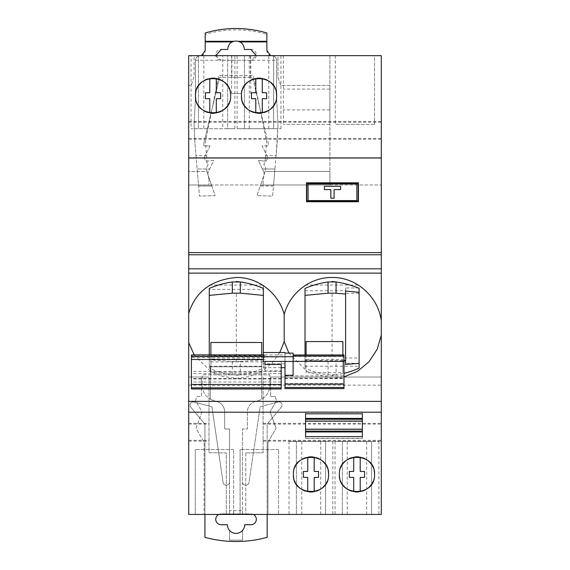 <?xml version="1.0" encoding="UTF-8"?>
<svg xmlns="http://www.w3.org/2000/svg" width="570" height="570" viewBox="0 0 570 570"><rect width="100%" height="100%" fill="white"/><g stroke="black" fill="none" stroke-linecap="round" stroke-linejoin="round"><path stroke-width="0.43" stroke-dasharray="2.85 2.14" d="M188.698 514.446L188.698 377.034L208.99 377.034L188.698 377.034L188.698 55.668L381.301 55.668L381.301 514.446L204.117 514.446L204.117 442.356L196.002 428.298L202.001 411.811L195.51 400.568L196.992 396.506L201.417 396.506L201.417 377.034L201.417 396.506L196.992 396.506L195.51 400.568L202.001 411.811L196.002 428.298L204.117 442.356L204.117 514.446L226.297 514.446L226.297 452.922L208.99 452.772L208.99 377.034L208.99 452.772L226.297 452.922L226.297 514.446L188.698 514.446M188.698 171.449L188.698 184.972L381.301 184.972L188.698 184.972L208.99 184.972L188.698 184.972L188.698 85.429L188.698 171.449L207.11 171.449L206.283 168.121L208.99 178.966L207.11 171.449L188.698 171.449M288.926 353.115L307.223 371.676L332.068 378.387L343.974 376.927M194.22 354.896L210.166 370.892L221.652 376.157L236.308 378.387L249.361 376.628L261.452 371.498L271.854 363.29L279.792 352.502M305.014 354.975L305.014 368.049L305.014 359.748L328.071 361.508L336.065 361.508L336.065 374.811A57.392 41.617 -12.4 0 0 343.974 373.35M332.068 375.238L336.065 374.811L328.071 374.811A57.392 41.617 -167.6 0 1 305.014 368.049M332.068 361.672L332.068 292.973M305.014 359.748L305.014 341.558M336.065 361.508L343.974 360.903M345.591 290.992L345.591 294.084L345.591 287.993L359.121 287.95L359.121 357.988L345.591 357.988L345.591 287.993M359.121 368.049L359.121 287.95M359.121 357.988L359.121 363.325L345.591 363.275L345.591 360.781L345.591 364.451M345.591 363.275L345.591 357.988M359.121 293.286L345.591 293.286M285 352.502L285 354.918L263.361 354.918L263.361 352.502L263.361 368.049L263.361 285.029L263.361 295.388L263.361 289.389L209.261 289.389L209.261 361.886L209.261 289.389M209.261 354.896L209.261 368.049L209.261 359.748L232.311 361.508L240.305 361.508L240.305 374.811A57.392 41.617 -12.4 0 0 263.361 368.049M236.308 375.238L240.305 374.811L232.311 374.811A57.392 41.617 -167.6 0 1 209.261 368.049M236.308 361.672L236.308 292.973M209.261 359.748L209.261 295.388M240.305 361.508L263.361 359.748M188.698 157.918L381.301 157.918M335.317 55.668L335.317 124.381L335.317 55.668L374.54 55.668L374.54 124.381L374.54 55.668M283.376 55.668L283.376 124.381L283.376 55.668L329.902 55.668L329.902 124.381L329.902 55.668M280.939 128.706L280.939 55.668L273.636 55.668L273.636 128.706L280.939 128.706L237.12 128.706L273.636 128.706L273.636 55.668L268.769 55.668L268.769 128.706M268.769 55.668L237.12 55.668L277.968 55.668L277.968 77.313L280.675 85.429L329.902 85.429L329.902 171.449L264.964 171.449L265.791 168.121L263.839 164.281L267.957 157.94L262.058 145.849L268.228 145.849L268.228 143.148L252.546 77.313L250.487 77.313L250.487 55.668M250.487 77.313L219.536 77.313L252.546 77.313L268.228 143.148L268.228 145.849L262.058 145.849L267.957 157.94L263.839 164.281L265.791 168.121L263.091 178.966L263.091 184.972L263.091 178.966L264.964 171.449L329.902 171.449L329.902 184.972L263.091 184.972L329.902 184.972L329.902 85.429L280.675 85.429L277.968 77.313L277.968 55.668L194.106 55.668L194.106 75.689L191.406 85.429L188.698 85.429L191.406 85.429L194.106 75.689L194.106 55.668L234.897 55.668L227.651 55.668L227.651 128.706L234.897 128.706L191.078 128.706L227.651 128.706L227.651 55.668L222.785 55.668L222.785 128.706M222.785 55.668L191.078 55.668L191.078 128.706M188.698 121.424L381.301 121.424M188.698 122.215L381.301 122.215M188.698 138.446L381.301 138.446M188.698 139.23L381.301 139.23M267.957 442.356L267.957 514.446L267.957 442.356L276.072 428.298L267.957 442.356M270.073 411.811L276.072 428.298L270.073 411.811L276.564 400.568L270.073 411.811M275.089 396.506L276.564 400.568L275.089 396.506L270.665 396.506L275.089 396.506M270.665 377.034L270.665 396.506L270.665 377.034L381.301 377.034L270.665 377.034M231.869 77.313L231.869 55.668M208.235 164.281L206.283 168.121L208.235 164.281L204.117 157.94L208.235 164.281M210.017 145.849L204.117 157.94L210.017 145.849L203.846 145.849L210.017 145.849M203.846 143.312L203.846 145.849L203.846 143.312L219.536 77.313L203.846 143.312M245.777 452.922L245.777 514.446L245.777 452.922L263.091 452.772L245.777 452.922M263.091 377.034L263.091 452.772L263.091 377.034M240.098 514.446L278.509 514.446L278.509 449.53L278.509 514.446L240.098 514.446L240.098 449.53L240.098 514.446M195.246 514.446L233.657 514.446L233.657 449.53L233.657 514.446L195.246 514.446L195.246 449.53L195.246 514.446M371.562 514.446L335.046 514.446L378.865 514.446L371.562 514.446L371.562 441.415L335.046 441.415L378.865 441.415L371.562 441.415L371.562 514.446M325.577 514.446L289.011 514.446L332.83 514.446L325.577 514.446L325.577 441.415L289.011 441.415L332.83 441.415L325.577 441.415L325.577 514.446M188.698 385.149L208.99 385.149M263.091 385.149L381.301 385.149M188.698 423.31L208.99 423.31M263.091 423.31L381.301 423.31M188.698 424.101L208.99 424.101M263.091 424.101L381.301 424.101M188.698 440.332L208.99 440.332M263.091 440.332L381.301 440.332M188.698 441.116L208.99 441.116M263.091 441.116L381.301 441.116M188.698 401.38L381.301 401.38M362.363 431.967L362.363 418.394M362.363 413.82L362.363 411.903L362.363 413.82M362.363 436.62L362.363 438.458L362.363 436.62M305.556 431.967L305.556 428.968L362.363 428.968L305.556 428.968L305.556 431.112L305.556 418.394M305.556 438.351L305.556 436.62L305.556 438.351L362.363 438.351M305.556 412.017L305.556 413.82L305.556 411.903L362.363 412.017M362.363 421.401L305.556 421.401L362.363 421.401M374.54 474.411A17.585 17.585 0 0 0 356.955 456.834A17.585 17.585 0 0 0 339.371 474.411A17.585 17.585 0 0 0 356.955 491.995A17.585 17.585 0 0 0 374.54 474.411A17.585 17.585 0 0 0 356.955 456.834A17.585 17.585 0 0 0 339.371 474.411A17.585 17.585 0 0 0 356.955 491.995A17.585 17.585 0 0 0 374.54 474.411A17.585 17.585 0 0 1 373.022 481.557M230.629 95.703A17.585 17.585 0 0 0 213.045 78.118A17.585 17.585 0 0 0 195.46 95.703A17.585 17.585 0 0 0 213.045 113.288A17.585 17.585 0 0 0 230.629 95.703A17.585 17.585 0 0 0 213.045 78.118A17.585 17.585 0 0 0 195.46 95.703A17.585 17.585 0 0 0 213.045 113.288A17.585 17.585 0 0 0 230.629 95.703A17.585 17.585 0 0 1 229.112 102.842M276.614 95.703A17.585 17.585 0 0 0 259.029 78.118A17.585 17.585 0 0 0 241.445 95.703A17.585 17.585 0 0 0 259.029 113.288A17.585 17.585 0 0 0 276.614 95.703A17.585 17.585 0 0 0 259.029 78.118A17.585 17.585 0 0 0 241.445 95.703A17.585 17.585 0 0 0 259.029 113.288A17.585 17.585 0 0 0 276.614 95.703A17.585 17.585 0 0 1 275.103 102.842M328.555 474.411A17.585 17.585 0 0 0 310.971 456.834A17.585 17.585 0 0 0 293.386 474.411A17.585 17.585 0 0 0 310.971 491.995A17.585 17.585 0 0 0 328.555 474.411A17.585 17.585 0 0 0 310.971 456.834A17.585 17.585 0 0 0 293.386 474.411A17.585 17.585 0 0 0 310.971 491.995A17.585 17.585 0 0 0 328.555 474.411A17.585 17.585 0 0 1 327.038 481.557M278.509 449.53L240.098 449.53L278.509 449.53M233.657 449.53L195.246 449.53L233.657 449.53M342.349 514.446L342.349 441.415L342.349 514.446M347.216 514.446L347.216 441.415M366.695 514.446L366.695 441.415M296.364 441.415L296.364 514.446L296.364 441.415M301.772 514.446L301.772 441.415M320.711 514.446L320.711 441.415M241.181 93.544L231.619 93.544L241.181 93.544M208.99 178.966L208.99 184.972L208.99 178.966M374.54 124.381L335.317 124.381L374.54 124.381M329.902 124.381L283.376 124.381L329.902 124.381M329.902 89.077L283.376 89.077M329.902 109.903L283.376 109.903M244.423 55.668L244.423 128.706L244.423 55.668M249.297 55.668L249.297 128.706M198.438 55.668L198.438 128.706L198.438 55.668M203.846 55.668L203.846 128.706M358.445 182.806L306.503 182.806L306.503 201.744L358.445 201.744L358.445 182.806M324.358 186.326L324.358 189.568L330.849 189.568L330.849 198.225L334.098 198.225L334.098 189.568L340.589 189.568L340.589 186.326L324.358 186.326M281.209 370.863L281.209 361.387L264.986 361.387L264.986 370.863L281.209 370.863L281.209 364.415M281.209 388.961L281.209 361.387M264.986 364.415L264.986 370.863M264.986 355.288L191.406 355.288L191.406 388.961M191.406 356.813L191.406 356.407L191.406 356.813L264.986 356.813M191.406 354.896L191.406 355.288M264.986 356.407L263.361 356.407M264.986 357.568L191.406 357.568M281.209 373.656L191.406 373.656M261.737 342.492L261.737 372.246L261.737 358.972L210.879 358.972L210.879 354.896M261.737 372.246L210.879 372.246L210.879 358.972M261.737 358.972L261.737 354.896M263.361 289.389L263.361 342.492M210.879 342.492L210.879 372.246M261.737 355.766L210.879 355.766M281.209 371.376L191.406 371.376M281.209 378.537L191.406 378.537M281.209 378.936L191.406 378.936M293.115 375.267L293.115 356.058L293.115 356.457L343.974 356.457L343.974 356.058L343.974 356.457M293.115 356.457L293.115 353.115M263.361 354.918L263.361 357.012L285 357.012L285 360.938L285 353.115M285 361.444L285 375.872L343.974 375.872L343.974 354.975M306.097 354.975L306.097 372.716L342.891 372.716L342.891 341.558M306.097 359.442L342.891 359.442L342.891 372.716M343.974 388.597L343.974 375.872M285 388.597L285 378.181L343.974 378.181M285 378.181L285 375.872M263.361 357.012L263.361 361.444M285 363.81L263.361 363.81M285 357.012L285 354.918M281.209 367.664L263.361 367.664M285 383.603L343.974 383.603M285 378.58L343.974 378.58M306.097 372.716L306.097 354.832L342.891 354.832M306.097 341.558L306.097 354.832M345.591 322.877L345.591 360.532L345.591 322.877M342.891 354.975L342.891 359.442M328.17 470.77A17.585 17.585 0 0 0 327.038 467.279M326.831 466.837A17.585 17.585 0 0 0 325.206 464.094M322.755 461.365A17.585 17.585 0 0 0 319.77 459.192M316.421 457.696A17.585 17.585 0 0 0 312.809 456.926M309.139 456.926A17.585 17.585 0 0 0 305.527 457.696M302.171 459.192A17.585 17.585 0 0 0 299.193 461.358M296.735 464.087A17.585 17.585 0 0 0 295.395 466.246M294.897 467.279A17.585 17.585 0 0 0 293.386 474.411M312.802 491.903A17.585 17.585 0 0 0 314.213 491.696L314.213 477.389L318.544 477.389L318.544 471.44L314.213 471.44L314.213 457.133M307.722 457.133L307.722 471.44L303.397 471.44L303.397 477.389L307.722 477.389L307.722 491.696A17.585 17.585 0 0 0 309.125 491.903M307.722 491.696L307.722 491.696A17.585 17.585 0 0 1 305.513 491.126M293.771 478.059A17.585 17.585 0 0 0 294.897 481.55M295.11 482.013A17.585 17.585 0 0 0 296.735 484.735M299.179 487.464A17.585 17.585 0 0 0 302.157 489.63M314.213 491.696L314.213 491.696A17.585 17.585 0 0 0 316.414 491.133M319.77 489.637A17.585 17.585 0 0 0 322.748 487.471M325.199 484.742A17.585 17.585 0 0 0 326.524 482.612M374.155 470.77A17.585 17.585 0 0 0 373.029 467.279M372.823 466.837A17.585 17.585 0 0 0 371.191 464.094M368.74 461.365A17.585 17.585 0 0 0 365.755 459.192M362.406 457.696A17.585 17.585 0 0 0 358.794 456.926M355.124 456.926A17.585 17.585 0 0 0 351.512 457.696M348.156 459.192A17.585 17.585 0 0 0 345.178 461.358M342.727 464.087A17.585 17.585 0 0 0 341.387 466.246M340.889 467.279A17.585 17.585 0 0 0 339.371 474.411M358.786 491.903A17.585 17.585 0 0 0 360.204 491.696L360.204 477.389L364.529 477.389L364.529 471.44L360.204 471.44L360.204 457.133M353.706 457.133L353.706 471.44L349.382 471.44L349.382 477.389L353.706 477.389L353.706 491.696A17.585 17.585 0 0 0 355.11 491.903M353.706 491.696L353.706 491.696A17.585 17.585 0 0 1 351.498 491.126M339.756 478.059A17.585 17.585 0 0 0 340.881 481.55M341.095 482.013A17.585 17.585 0 0 0 342.72 484.735M345.171 487.464A17.585 17.585 0 0 0 348.149 489.63M360.204 491.696L360.204 491.696A17.585 17.585 0 0 0 362.399 491.133M365.755 489.637A17.585 17.585 0 0 0 368.733 487.471M371.184 484.742A17.585 17.585 0 0 0 372.509 482.612M230.244 92.062A17.585 17.585 0 0 0 229.119 88.571M228.905 88.108A17.585 17.585 0 0 0 227.28 85.386M224.829 82.657A17.585 17.585 0 0 0 221.851 80.484M218.502 78.988A17.585 17.585 0 0 0 214.89 78.218M211.214 78.218A17.585 17.585 0 0 0 207.601 78.988M204.245 80.484A17.585 17.585 0 0 0 201.267 82.65M198.816 85.379A17.585 17.585 0 0 0 197.491 87.502M196.978 88.564A17.585 17.585 0 0 0 195.845 92.062M214.876 113.195A17.585 17.585 0 0 0 216.294 112.988L216.294 98.681L220.618 98.681L220.618 92.732L216.294 92.732L216.294 78.425M209.796 78.425L209.796 92.732L205.471 92.732L205.471 98.681L209.796 98.681L209.796 112.988A17.585 17.585 0 0 0 211.206 113.188M207.594 112.418A17.585 17.585 0 0 0 209.796 112.988L209.796 112.981M195.845 99.344A17.585 17.585 0 0 0 196.971 102.835M197.177 103.284A17.585 17.585 0 0 0 198.809 106.027M201.26 108.756A17.585 17.585 0 0 0 204.245 110.922M218.488 112.425A17.585 17.585 0 0 1 216.294 112.988L216.294 112.981M221.844 110.929A17.585 17.585 0 0 0 224.822 108.763M227.273 106.034A17.585 17.585 0 0 0 228.613 103.875M276.229 92.062A17.585 17.585 0 0 0 275.103 88.571M274.89 88.108A17.585 17.585 0 0 0 273.265 85.386M270.821 82.657A17.585 17.585 0 0 0 267.843 80.484M264.487 78.988A17.585 17.585 0 0 0 260.875 78.218M257.198 78.218A17.585 17.585 0 0 0 253.586 78.988M250.23 80.484A17.585 17.585 0 0 0 247.252 82.65M244.801 85.379A17.585 17.585 0 0 0 243.476 87.502M242.963 88.564A17.585 17.585 0 0 0 241.445 95.703M260.861 113.195A17.585 17.585 0 0 0 262.278 112.988L262.278 98.681L266.603 98.681L266.603 92.732L262.278 92.732L262.278 78.425M255.787 78.425L255.787 92.732L251.456 92.732L251.456 98.681L255.787 98.681L255.787 112.988A17.585 17.585 0 0 0 257.191 113.188M253.579 112.418A17.585 17.585 0 0 0 255.787 112.988L255.787 112.981M241.83 99.344A17.585 17.585 0 0 0 242.963 102.835M243.169 103.284A17.585 17.585 0 0 0 244.794 106.027M247.245 108.756A17.585 17.585 0 0 0 250.23 110.922M264.473 112.425A17.585 17.585 0 0 1 262.278 112.988L262.278 112.981M267.829 110.929A17.585 17.585 0 0 0 270.807 108.763M273.265 106.034A17.585 17.585 0 0 0 274.605 103.875M195.98 155.646L198.588 185.906L211.784 185.877L208.014 174.962L207.865 173.024L208.014 174.962L215.154 195.631L199.464 196.087L215.154 195.631L211.826 186.005L198.602 186.005L199.464 196.087L197.135 169.012L209.696 169.012L197.135 169.012L194.919 143.312L195.98 155.646L206.525 155.646L205.471 141.959L218.723 75.418L253.351 75.418L266.603 141.959L265.549 155.646L276.094 155.646L277.968 125.193L276.614 98.14L276.614 60.27A4.325 4.325 0 0 0 272.289 55.938A5.408 5.408 0 0 1 266.874 50.531L266.874 32.989M276.094 155.646L273.486 185.906L260.291 185.877L256.92 195.631L272.61 196.087L273.479 186.005L260.248 186.005L256.92 195.631L272.61 196.087L274.94 169.012L262.385 169.012L258.466 160.434L264.209 173.024L262.385 169.012L274.94 169.012L277.155 143.312L277.968 125.193L276.614 98.14L276.614 60.27L221.16 60.27A5.408 5.408 0 0 1 215.752 54.855A5.408 5.408 0 0 1 221.16 49.448L227.651 49.448A8.386 8.386 0 0 1 236.037 41.061A8.386 8.386 0 0 1 244.423 49.448L250.914 49.448A5.408 5.408 0 0 1 256.329 54.855A5.408 5.408 0 0 1 250.914 60.27L256.265 55.668M205.2 32.989L205.2 34.428A106.825 106.825 0 0 1 266.874 34.428M205.2 34.428L205.2 50.531A5.408 5.408 0 0 1 199.792 55.938A4.325 4.325 0 0 0 195.46 60.27L195.46 98.14L194.106 125.193L194.919 143.312L194.106 125.193L195.46 98.14L195.46 60.27C195.717 57.641 197.163 56.195 199.792 55.938L201.481 55.668M270.6 55.668L272.289 55.938C274.918 56.195 276.357 57.641 276.614 60.27M215.809 55.668L221.16 60.27L195.46 60.27M250.914 60.27L221.16 60.27M206.525 155.646L206.953 161.167L213.608 160.434L207.865 173.024L213.608 160.434L206.953 161.167L205.471 141.959L218.723 75.418L253.351 75.418L266.603 141.959L265.128 161.167L258.466 160.434L265.128 161.167L265.549 155.646M273.479 186.005L260.283 185.906L264.06 174.962L264.209 173.024L264.06 174.962L260.248 186.005M198.602 186.005L211.826 186.005M204.929 514.446L204.929 424.101L190.808 407.251A3.249 3.249 0 0 1 194.135 402.028L211.897 406.788L223.091 482.462A3.249 3.249 0 0 0 226.539 485.227A3.249 3.249 0 0 0 229.546 481.992L229.546 513.905L229.546 510.663L242.528 510.663L242.528 428.968L247.401 428.968L247.401 411.911A10.823 10.823 0 0 1 255.417 401.458L257.825 400.817A16.231 16.231 0 0 0 269.852 385.135L269.852 374.868L202.222 374.868L210.337 374.868L210.337 399.192A16.231 16.231 0 0 1 202.222 385.135L202.222 374.868L202.222 385.135A16.231 16.231 0 0 0 214.256 400.817A16.231 16.231 0 0 1 210.337 399.192L210.337 385.691L261.737 385.691L261.737 399.192L261.737 374.868L269.852 374.868L269.852 385.135A16.231 16.231 0 0 1 257.825 400.817L255.417 401.458A10.823 10.823 0 0 0 247.401 411.911L247.401 428.968L242.528 428.968L242.528 481.992A3.249 3.249 0 0 0 245.542 485.227A3.249 3.249 0 0 0 248.99 482.462L260.184 406.788L277.939 402.028A3.249 3.249 0 0 1 281.267 407.251L267.145 424.101L267.145 514.446M253.272 514.446A5.408 5.408 0 0 0 250.914 513.905L242.528 513.905L242.528 481.992A3.249 3.249 0 0 0 245.542 485.227A3.249 3.249 0 0 0 248.99 482.462L260.184 406.788L277.939 402.028A3.249 3.249 0 0 1 281.267 407.251L267.145 424.101L267.145 537.36A119.023 119.023 0 0 1 204.929 537.36L204.929 424.101L190.808 407.251A3.249 3.249 0 0 1 194.135 402.028L211.897 406.788L223.091 482.462A3.249 3.249 0 0 0 226.539 485.227A3.249 3.249 0 0 0 229.546 481.992L229.546 428.968L224.68 428.968L224.68 411.911A10.823 10.823 0 0 0 216.657 401.458L214.256 400.817L216.657 401.458A10.823 10.823 0 0 1 224.68 411.911L224.68 428.968L229.546 428.968L229.546 510.663M242.528 510.663L242.528 513.905L221.16 513.905A5.408 5.408 0 0 0 215.752 519.32A5.408 5.408 0 0 0 221.16 524.728L227.38 524.728A8.657 8.657 0 0 0 242.528 530.456A8.657 8.657 0 0 0 244.694 524.728L250.914 524.728A5.408 5.408 0 0 0 256.329 519.32A5.408 5.408 0 0 0 250.914 513.905L221.16 513.905A5.408 5.408 0 0 0 218.802 514.446M242.528 540.146L242.528 530.456L242.528 540.146L229.546 540.146L242.528 540.146M229.546 530.456L229.546 540.146L229.546 530.456M261.737 374.868L210.337 374.868L210.337 366.752L261.737 366.752L261.737 374.868M261.737 385.691L261.737 366.752L210.337 366.752L210.337 385.691M328.071 361.508L328.071 374.811M232.311 361.508L232.311 374.811M264.986 359.492L263.361 359.492M281.209 382.021L191.406 382.021M305.014 366.239L359.121 366.239M305.014 285.043L359.121 285.043M209.261 366.239L263.361 366.239M209.261 285.043L263.361 285.043M305.556 438.458L362.363 438.458M305.556 411.903L362.363 411.903M335.046 441.415L335.046 514.446M378.865 441.415L378.865 514.446M289.011 441.415L289.011 514.446M332.83 441.415L332.83 514.446M250.736 93.544L250.736 55.668M231.619 93.544L231.619 55.668M237.12 128.706L237.12 55.668M234.897 128.706L234.897 55.668M264.986 354.896L263.361 354.896M263.361 361.886L209.261 361.886M305.014 360.532L343.974 360.532M305.014 290.743L345.591 290.743"/><path stroke-width="0.85" d="M188.698 157.997L381.301 157.997L188.698 157.918L381.301 157.918L381.301 55.668L188.698 55.668L188.698 514.446L381.301 514.446L381.301 401.38L188.698 401.38M279.792 352.502L284.188 341.672L288.926 353.115M188.698 342.613L194.22 354.896M343.974 376.927L357.54 371.305L368.961 361.836L377.162 349.303L381.301 335.146L381.301 401.38M188.698 273.123L381.301 273.123L381.301 320.953C378.273 296.45 356.065 277.027 332.068 277.483C310.351 277.17 289.852 292.88 284.188 314.419C278.523 292.887 258.039 277.177 236.308 277.483C211.221 279.82 195.353 291.819 188.698 313.471M359.121 292.36L359.121 363.346L345.591 364.451L345.591 290.992L359.121 292.36L359.121 288.399A57.392 35.062 -169.2 0 0 336.065 281.965L332.068 281.48M359.121 288.399L359.121 368.049A57.392 41.617 -12.4 0 1 343.974 373.35M381.301 335.146L381.301 320.953M305.014 288.399A57.392 35.062 -10.8 0 1 328.071 281.965L336.065 281.965L336.065 293.172L328.071 293.172L305.014 295.388L305.014 288.399L305.014 354.975M284.188 341.672L284.188 314.419M343.974 360.903L345.591 360.781M336.065 293.172L345.591 294.084M240.305 293.172L232.311 293.172L209.261 295.388L209.261 288.399A57.392 35.062 -10.8 0 1 232.311 281.965L240.305 281.965L240.305 293.172L263.361 295.388L263.361 288.399A57.392 35.062 -169.2 0 0 240.305 281.965L236.308 281.48M263.361 288.399L263.361 352.502L285 352.502L285 353.115L293.115 353.115L293.115 356.72L263.361 356.72L263.361 352.502M209.261 288.399L209.261 354.896M381.301 157.997L381.301 273.123M188.698 268.826L381.301 268.826M188.698 254.762L381.301 254.762L188.698 254.762M188.698 252.595L381.301 252.595L188.698 252.595M358.445 182.806L358.445 201.744L306.503 201.744L306.503 182.806L358.445 182.806M230.629 95.703C231.748 118.389 194.334 118.368 195.46 95.703C194.334 73.024 231.769 73.046 230.629 95.703A17.585 17.585 0 0 0 230.244 92.062M276.614 95.703C277.733 118.389 240.319 118.368 241.445 95.703C240.326 73.024 277.754 73.046 276.614 95.703A17.585 17.585 0 0 0 276.229 92.062M335.317 55.668L374.54 55.668M283.376 55.668L329.902 55.668M191.078 55.668L280.939 55.668M362.363 413.82L362.363 418.394L305.556 418.394L305.556 413.82L362.363 413.82L362.363 436.62L362.363 431.967L305.556 431.967L305.556 436.62L362.363 436.62M305.556 413.82L305.556 436.62M374.54 474.411C375.666 497.097 338.231 497.069 339.371 474.411C338.252 451.732 375.666 451.753 374.54 474.411A17.585 17.585 0 0 0 374.155 470.77M328.555 474.411C329.674 497.097 292.246 497.069 293.386 474.411C292.267 451.732 329.681 451.753 328.555 474.411A17.585 17.585 0 0 0 328.17 470.77M362.363 429.281L305.556 429.281M362.363 431.112L305.556 431.112M362.363 419.256L305.556 419.256M306.774 201.417L358.174 201.417L358.174 183.134L306.774 183.134L306.774 201.417L308.092 200.576L356.856 200.576L356.856 183.975L308.092 183.975L308.092 200.576M358.174 201.417L356.856 200.576M306.774 183.134L308.092 183.975M324.358 186.326L340.589 186.326L340.589 189.568L334.098 189.568L334.098 198.225L330.849 198.225L330.849 189.568L324.358 189.568L324.358 186.326M358.174 183.134L356.856 183.975M281.209 387.849L191.406 387.849L191.406 388.961L281.209 388.961L281.209 364.415L264.986 364.415L264.986 361.444M191.406 387.849L191.406 354.896L263.361 354.896M263.361 356.407L191.406 356.407M261.737 354.896L261.737 342.492L210.879 342.492L210.879 354.896M263.361 295.388L263.361 342.492M263.361 356.72L263.361 361.444L285 361.444L285 388.597L343.974 388.597L343.974 361.373L293.115 361.373M285 375.267L293.115 375.267L293.115 356.72M293.115 354.975L343.974 354.975L343.974 361.373M285 367.664L281.209 367.664M293.115 356.058L343.974 356.058M342.891 354.975L342.891 341.558L306.097 341.558L306.097 354.975M305.014 341.558L305.014 295.388M327.038 467.279A17.585 17.585 0 0 0 326.831 466.837M325.206 464.094A17.585 17.585 0 0 0 322.755 461.365M319.77 459.192A17.585 17.585 0 0 0 316.421 457.696M305.527 457.696A17.585 17.585 0 0 0 302.171 459.192M299.193 461.358A17.585 17.585 0 0 0 296.735 464.087M295.395 466.246A17.585 17.585 0 0 0 294.897 467.279M312.809 456.926A17.585 17.585 0 0 0 309.139 456.926M309.125 491.903A17.585 17.585 0 0 0 312.802 491.903M314.213 457.133L314.213 471.44L318.544 471.44L318.544 477.389L314.213 477.389L314.213 491.696M307.722 457.133L307.722 471.44L303.397 471.44L303.397 477.389L307.722 477.389L307.722 491.696M293.386 474.411A17.585 17.585 0 0 0 293.771 478.059M294.897 481.55A17.585 17.585 0 0 0 295.11 482.013M296.735 484.735A17.585 17.585 0 0 0 299.179 487.464M302.157 489.63A17.585 17.585 0 0 0 305.513 491.126M316.414 491.133A17.585 17.585 0 0 0 319.77 489.637M322.748 487.471A17.585 17.585 0 0 0 325.199 484.742M326.524 482.612A17.585 17.585 0 0 0 327.038 481.557M373.029 467.279A17.585 17.585 0 0 0 372.823 466.837M371.191 464.094A17.585 17.585 0 0 0 368.74 461.365M365.755 459.192A17.585 17.585 0 0 0 362.406 457.696M351.512 457.696A17.585 17.585 0 0 0 348.156 459.192M345.178 461.358A17.585 17.585 0 0 0 342.727 464.087M341.387 466.246A17.585 17.585 0 0 0 340.889 467.279M358.794 456.926A17.585 17.585 0 0 0 355.124 456.926M355.11 491.903A17.585 17.585 0 0 0 358.786 491.903M360.204 457.133L360.204 471.44L364.529 471.44L364.529 477.389L360.204 477.389L360.204 491.696M353.706 457.133L353.706 471.44L349.382 471.44L349.382 477.389L353.706 477.389L353.706 491.696M339.371 474.411A17.585 17.585 0 0 0 339.756 478.059M340.881 481.55A17.585 17.585 0 0 0 341.095 482.013M342.72 484.735A17.585 17.585 0 0 0 345.171 487.464M348.149 489.63A17.585 17.585 0 0 0 351.498 491.126M362.399 491.133A17.585 17.585 0 0 0 365.755 489.637M368.733 487.471A17.585 17.585 0 0 0 371.184 484.742M372.509 482.612A17.585 17.585 0 0 0 373.022 481.557M229.119 88.571A17.585 17.585 0 0 0 228.905 88.108M227.28 85.386A17.585 17.585 0 0 0 224.829 82.657M221.851 80.484A17.585 17.585 0 0 0 218.502 78.988M207.601 78.988A17.585 17.585 0 0 0 204.245 80.484M201.267 82.65A17.585 17.585 0 0 0 198.816 85.379M197.491 87.502A17.585 17.585 0 0 0 196.978 88.564M195.845 92.062A17.585 17.585 0 0 0 195.845 99.344M214.89 78.218A17.585 17.585 0 0 0 211.214 78.218M211.206 113.188A17.585 17.585 0 0 0 214.876 113.195M216.294 78.425L216.294 92.732L220.618 92.732L220.618 98.681L216.294 98.681L216.294 112.981M209.796 78.425L209.796 92.732L205.471 92.732L205.471 98.681L209.796 98.681L209.796 112.981M196.971 102.835A17.585 17.585 0 0 0 197.177 103.284M198.809 106.027A17.585 17.585 0 0 0 201.26 108.756M204.245 110.922A17.585 17.585 0 0 0 207.594 112.418M218.488 112.425A17.585 17.585 0 0 0 221.844 110.929M224.822 108.763A17.585 17.585 0 0 0 227.273 106.034M228.613 103.875A17.585 17.585 0 0 0 229.112 102.842M275.103 88.571A17.585 17.585 0 0 0 274.89 88.108M273.265 85.386A17.585 17.585 0 0 0 270.821 82.657M267.843 80.484A17.585 17.585 0 0 0 264.487 78.988M253.586 78.988A17.585 17.585 0 0 0 250.23 80.484M247.252 82.65A17.585 17.585 0 0 0 244.801 85.379M243.476 87.502A17.585 17.585 0 0 0 242.963 88.564M260.875 78.218A17.585 17.585 0 0 0 257.198 78.218M257.191 113.188A17.585 17.585 0 0 0 260.861 113.195M262.278 78.425L262.278 92.732L266.603 92.732L266.603 98.681L262.278 98.681L262.278 112.981M255.787 78.425L255.787 92.732L251.456 92.732L251.456 98.681L255.787 98.681L255.787 112.981M241.445 95.703A17.585 17.585 0 0 0 241.83 99.344M242.963 102.835A17.585 17.585 0 0 0 243.169 103.284M244.794 106.027A17.585 17.585 0 0 0 247.245 108.756M250.23 110.922A17.585 17.585 0 0 0 253.579 112.418M264.473 112.425A17.585 17.585 0 0 0 267.829 110.929M270.807 108.763A17.585 17.585 0 0 0 273.265 106.034M274.605 103.875A17.585 17.585 0 0 0 275.103 102.842M215.809 55.668L221.16 49.448L227.651 49.448C228.178 45.372 229.753 42.857 232.382 41.902L205.2 41.902L205.2 50.531L201.481 55.668M266.874 41.304L266.874 32.989A108.2 108.2 0 0 0 205.2 32.989L205.2 41.304L234.056 41.304A8.386 8.386 0 0 1 238.025 41.304L266.874 41.304L266.874 50.531L270.6 55.668M266.874 41.902L239.699 41.902L238.025 41.304M256.265 55.668L250.914 49.448L244.423 49.448C243.91 45.379 242.336 42.864 239.699 41.902M234.056 41.304L232.382 41.902M205.2 41.304L205.2 41.902M267.145 514.446L267.145 537.36A119.023 119.023 0 0 1 204.929 537.36L204.929 514.446M218.802 514.446A5.408 5.408 0 0 0 221.16 524.728L227.38 524.728A8.657 8.657 0 0 0 236.037 533.385A8.657 8.657 0 0 0 244.694 524.728L250.914 524.728A5.408 5.408 0 0 0 253.272 514.446M328.071 281.965L328.071 293.172M232.311 281.965L232.311 293.172M188.698 412.195L381.301 412.195M362.363 421.066L305.556 421.066M263.361 359.492L191.406 359.492M281.209 384.479L191.406 384.479M285 384.116L343.974 384.116M285 361.444L293.115 361.444M285 387.486L343.974 387.486M343.974 360.532L345.591 360.532"/></g></svg>
